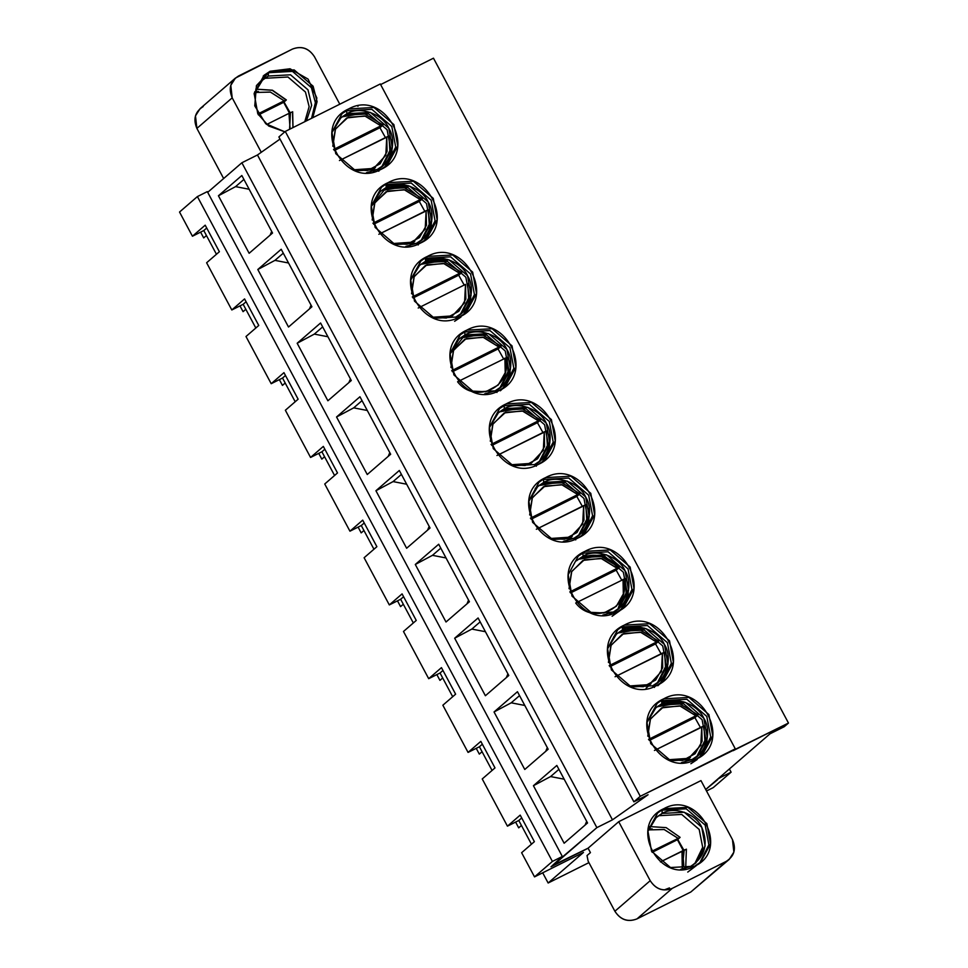 <?xml version="1.0" encoding="UTF-8"?>
<svg xmlns="http://www.w3.org/2000/svg" width="968" height="968" viewBox="0 0 968 968"><rect width="100%" height="100%" fill="white"/><g stroke="black" fill="none" stroke-linecap="round" stroke-linejoin="round"><path stroke-width="1.45" d="M245.824 309.276L243.065 311.66L245.824 309.276M239.979 305.888L243.065 311.66L239.979 305.888M206.45 235.526L203.691 237.91L206.45 235.526M200.606 232.138L203.691 237.91L200.606 232.138M179.528 212.04L197.399 196.577L207.321 191.616L197.399 196.577L179.528 212.04L192.438 236.228L203.788 230.553L216.445 254.269L203.788 230.553L206.728 228.012L203.788 230.553L192.438 236.228L179.528 212.04M279.353 379.625L282.438 385.397L285.197 383.013L282.438 385.397L279.353 379.625M245.993 336.513L258.758 325.466L244.577 298.918L231.812 309.966L243.162 304.291L255.818 328.007L243.162 304.291L246.102 301.762L243.162 304.291L231.812 309.966L206.62 262.764L219.385 251.728L205.204 225.181L192.438 236.228L205.204 225.181L219.385 251.728L206.62 262.764L231.812 309.966L244.577 298.918L258.758 325.466L245.993 336.513L271.197 383.703L282.535 378.04L295.192 401.744L282.535 378.04L285.475 375.499L282.535 378.04L271.197 383.703L245.993 336.513M442.691 677.987L439.944 680.371L442.691 677.987M436.858 674.599L439.944 680.371L436.858 674.599M403.317 604.238L400.558 606.621L403.317 604.238M397.485 600.85L400.558 606.621L397.485 600.85M363.944 530.5L361.185 532.884L363.944 530.5M358.112 527.112L361.185 532.884L358.112 527.112M324.57 456.751L321.812 459.134L324.57 456.751M318.738 453.363L321.812 459.134L318.738 453.363M442.86 705.224L455.625 694.177L441.456 667.63L428.691 678.677L440.041 673.002L452.697 696.718L440.041 673.002L442.969 670.473L440.041 673.002L428.691 678.677L403.487 631.475L416.252 620.44L402.083 593.892L389.317 604.927L400.655 599.265L413.324 622.969L400.655 599.265L403.596 596.724L400.655 599.265L389.317 604.927L364.113 557.737L376.879 546.69L362.71 520.143L349.944 531.19L361.282 525.527L373.95 549.231L361.282 525.527L364.222 522.986L361.282 525.527L349.944 531.19L324.74 484L337.505 472.953L323.336 446.405L310.571 457.453L321.908 451.778L334.577 475.494L321.908 451.778L324.849 449.237L321.908 451.778L310.571 457.453L285.366 410.25L298.132 399.203L283.963 372.656L271.197 383.703L283.963 372.656L298.132 399.203L285.366 410.25L310.571 457.453L323.336 446.405L337.505 472.953L324.74 484L349.944 531.19L362.71 520.143L376.879 546.69L364.113 557.737L389.317 604.927L402.083 593.892L416.252 620.44L403.487 631.475L428.691 678.677L441.456 667.63L455.625 694.177L442.86 705.224L468.064 752.414L442.86 705.224M588.931 862.633L548.142 883.01L542.697 872.809L548.142 883.01L588.931 862.633M518.691 827.846L515.605 822.074L518.691 827.846L521.437 825.462L518.691 827.846M479.317 754.108L476.232 748.337L479.317 754.108L482.064 751.725L479.317 754.108M583.462 852.445L534.53 876.887L521.619 852.711L534.53 876.887L552.401 861.435L197.399 196.577L552.401 861.435L562.323 856.474L207.321 191.616L562.323 856.474L550.986 866.808L588.096 848.258L550.986 866.808L562.323 856.474L552.401 861.435L534.53 876.887L583.462 852.445L548.142 883.01L583.462 852.445M531.444 844.205L518.788 820.489L507.438 826.164L482.233 778.962L507.438 826.164L520.203 815.116L534.384 841.664L521.619 852.711L534.384 841.664L520.203 815.116L507.438 826.164L518.788 820.489L531.444 844.205M492.071 770.455L479.414 746.751L468.064 752.414L480.83 741.367L494.999 767.914L482.233 778.962L494.999 767.914L480.83 741.367L468.064 752.414L479.414 746.751L492.071 770.455M721.172 777.122L731.094 772.161L729.388 768.967L731.094 772.161L713.222 787.625L706.507 790.989L713.222 787.625L731.094 772.161L721.172 777.122L720.797 776.409L721.172 777.122L717.433 779.313L721.172 777.122M705.72 789.513L717.627 779.676L705.72 789.513M482.342 744.21L479.414 746.751L482.342 744.21M521.716 817.948L518.788 820.489L521.716 817.948M690.486 757.315L684.654 762.494M697.795 714.928L694.927 717.651L700.433 727.512L694.927 717.651L697.904 715.074L695.859 715.775L697.904 715.074M657.224 706.821L659.256 705.696L657.224 706.821M701.764 726.847L700.796 745.287L688.611 758.355L668.186 759.759L682.658 760.473L695.072 753.745L702.078 741.428L701.764 726.847L703.809 726.133L654.441 750.478L701.764 726.847M703.942 725.988L704.898 741.04L698.702 754.544M647.798 736.188L650.23 719.381L661.688 707.91L679.754 705.866L695.859 715.775L648.536 739.419L695.859 715.775L680.589 706.071L663.128 707.245L650.508 718.849L647.798 736.188M649.262 740.46L694.927 717.651L649.262 740.46M580.51 558.209L578.477 559.335L580.51 558.209C594.546 552.208 607.432 555.329 619.157 567.587L616.18 570.164L621.686 580.026L616.18 570.164L619.048 567.442M589.439 612.272L603.911 612.986L616.326 606.258L623.332 593.941L623.017 579.36C632.515 607.105 593.59 626.55 575.694 603.004L625.062 578.646L575.694 603.004M625.195 578.501L626.151 593.553L619.956 607.057M617.112 568.301L569.789 591.932L617.112 568.301L601.842 558.584L584.382 559.758L571.761 571.362L569.051 588.701L571.483 571.894L582.93 560.424L600.995 558.379L617.112 568.301M570.515 592.973L616.18 570.164L570.515 592.973M540.459 420.051L538.365 420.814L523.083 411.097L505.623 412.283L493.002 423.875L490.304 441.226L492.736 424.407L504.183 412.949L522.248 410.892L538.365 420.814L540.301 419.967M540.41 420.1L537.434 422.677L542.939 432.539L537.434 422.677L540.41 420.1M499.73 411.848L501.763 410.734L499.73 411.848M544.27 431.873L543.302 450.326L531.117 463.382L510.693 464.785L525.152 465.499L537.579 458.784L544.585 446.454L544.27 431.873L546.315 431.159L496.947 455.517L544.27 431.873M546.436 431.014L547.404 446.066L541.209 459.582M538.365 420.814L491.042 444.457L538.365 420.814M491.768 445.486L537.434 422.677L491.768 445.486M414.873 241.117L409.803 245.787M422.169 198.73L419.301 201.453L424.819 211.314L419.301 201.453L422.29 198.876L420.233 199.589L422.338 198.827M381.61 190.623L383.63 189.51L381.61 190.623M426.138 210.649L425.182 229.101L412.997 242.157L392.572 243.561L407.032 244.275L419.459 237.559L426.464 225.229L426.138 210.649L428.195 209.935L378.815 234.292L426.138 210.649M428.316 209.79L429.284 224.842L423.089 238.358M372.184 220.002L374.604 203.183L386.063 191.712L404.128 189.667L420.233 199.589L372.91 223.233L420.233 199.589L404.963 189.873L387.502 191.047L374.882 202.651L372.184 220.002M373.648 224.261L419.301 201.453L373.648 224.261M501.037 346.363L498.06 348.94L503.566 358.801L498.06 348.94L501.037 346.363L498.98 347.076L501.085 346.314M460.357 338.11L462.389 336.985L460.357 338.11M471.319 391.048L485.779 391.762L498.205 385.034L505.211 372.716L504.897 358.136C514.383 385.881 475.469 405.326 457.574 381.767L506.942 357.422L457.574 381.767M507.063 357.277L508.031 372.329L501.835 385.833M450.931 367.477L453.363 350.67L464.809 339.199L482.875 337.154L498.98 347.076L451.657 370.708L498.98 347.076L483.71 337.36L466.249 338.534L453.629 350.138L450.931 367.477M452.395 371.748L498.06 348.94L452.395 371.748M461.542 272.48L458.687 275.19L464.192 285.052L458.687 275.19L461.663 272.613L459.606 273.327L461.712 272.577M420.983 264.361L423.016 263.248L420.983 264.361M465.511 284.386L464.555 302.839L452.371 315.895L431.946 317.298L446.405 318.012L458.832 311.297L465.838 298.967L465.511 284.386L418.2 308.03L465.511 284.386M467.689 283.539L468.657 298.592L462.462 312.095M411.557 293.74L413.977 276.933L425.436 265.462L443.501 263.405L459.606 273.327L412.283 296.97L459.606 273.327L444.336 263.611L426.876 264.796L414.256 276.388L411.557 293.74M413.021 297.999L458.687 275.19L413.021 297.999M375.499 167.379L370.429 172.038M382.796 124.993L379.928 127.715L385.433 137.577L379.928 127.715L382.904 125.138L380.86 125.84L382.965 125.09M342.224 116.886L344.257 115.761L342.224 116.886M386.764 136.911L385.809 155.352L373.624 168.42L353.199 169.823L367.659 170.525L380.085 163.81L387.091 151.492L386.764 136.911L388.821 136.198L339.441 160.543L386.764 136.911M388.942 136.052L389.898 151.105L383.715 164.608M332.81 146.253L335.231 129.446L346.689 117.975L364.754 115.93L380.86 125.84L333.536 149.483L380.86 125.84L365.589 116.136L348.129 117.309L335.509 128.913L332.81 146.253M334.275 150.524L379.928 127.715L334.275 150.524M572.366 536.091L567.308 540.749M579.663 493.704L576.807 496.415L582.312 506.276L576.807 496.415L579.784 493.849L577.739 494.551L579.832 493.801M539.103 485.597L541.136 484.472L539.103 485.597M583.644 505.623L582.675 524.063L570.491 537.131L550.066 538.523L564.525 539.236L576.952 532.521L583.958 520.191L583.644 505.623L585.688 504.909L536.32 529.254L583.644 505.623M585.809 504.764L586.777 519.816L580.582 533.32M529.678 514.964L532.11 498.157L543.556 486.686L561.621 484.641L577.739 494.551L530.416 518.195L577.739 494.551L562.469 484.847L545.008 486.021L532.388 497.613L529.678 514.964M531.142 519.235L576.807 496.415L531.142 519.235M651.113 683.577L646.055 688.236M658.421 641.191L655.554 643.901L661.059 653.763L655.554 643.901L658.53 641.324L656.485 642.038L658.579 641.288M617.85 633.072L619.883 631.959L617.85 633.072M615.2 636.012L613.603 636.871M662.39 653.097L661.422 671.55L649.238 684.606L628.813 686.01L643.284 686.723L655.699 680.008L662.705 667.678L662.39 653.097L664.435 652.384L615.067 676.741L662.39 653.097M608.424 662.451L610.856 645.632L622.315 634.173L640.368 632.116L656.485 642.038L609.162 665.681L656.485 642.038L641.215 632.322L623.755 633.508L611.135 645.099L608.424 662.451M609.888 666.71L655.554 643.901L609.888 666.71M207.709 192.317L241.867 162.769L257.464 154.977L280.018 139.077L257.464 154.977L241.867 162.769L207.709 192.317M278.881 136.96L285.27 131.442L380.291 83.974L285.27 131.442L278.881 136.96L633.883 801.819L278.881 136.96M380.618 84.591L433.47 58.189L380.618 84.591M261.275 152.291L232.199 97.841L196.891 128.405L223.656 178.548L196.891 128.405L232.199 97.841L261.275 152.291M314.467 56.749L339.792 104.205L314.467 56.749C308.84 48.218 301.484 45.665 292.409 49.09L238.515 76.012C230.36 81.191 228.267 88.463 232.199 97.841L230.795 85.341L235.418 78.081L292.409 49.09C301.508 45.569 308.865 48.122 314.467 56.749M272.54 233.034L241.831 175.523L218.429 195.766L249.139 253.289L272.54 233.034L249.139 253.289L218.429 195.766L235.587 186.63L218.429 195.766L241.831 175.523L272.54 233.034M249.163 189.256L235.587 186.63L243.912 179.419L235.587 186.63L249.163 189.256M270.096 235.151L271.681 231.412L270.096 235.151M311.914 306.783L281.204 249.26L257.803 269.515L288.512 327.027L311.914 306.783L288.512 327.027L257.803 269.515L274.96 260.368L257.803 269.515L281.204 249.26L311.914 306.783M288.537 262.993L274.96 260.368L283.285 253.168L274.96 260.368L288.537 262.993M309.47 308.901L311.055 305.162L309.47 308.901M284.834 131.817L265.728 123.735L254.766 105.863L256.447 85.583L270.108 71.257L290.025 68.764L308.066 79.086L316.851 97.974L312.773 117.697L317.093 101.64L313.112 86.2L294.163 69.902L270.108 71.257L264.058 75.274L254.161 93.509L257.803 113.825L268.632 125.985L284.834 131.817M235.418 78.081L200.098 108.634L195.476 115.894L196.891 128.405C192.947 119.028 195.052 111.743 203.195 106.565M341.293 114.091L348.686 108.912L342.345 113.147L331.939 132.301L335.763 153.67L355.692 170.792L380.981 169.376L387.333 165.141L397.739 145.987L393.903 124.618L373.975 107.496L348.686 108.912L346.568 110.751L371.845 109.336L391.786 126.469L395.706 147.063L386.244 166.036L395.706 147.076L391.798 126.493L371.881 109.348L346.592 110.739L341.293 114.091M380.666 187.828L388.071 182.649L381.719 186.884L371.313 206.051L375.136 227.407L395.065 244.541L420.354 243.125L426.706 238.89L437.113 219.724L433.277 198.367L413.348 181.246L388.071 182.649L385.942 184.501L411.219 183.085L431.159 200.207L435.08 220.801L425.618 239.786L435.08 220.825L431.171 200.231L411.255 183.085L385.966 184.477L386.268 187.441L385.942 184.501M263.223 76.036L270.108 71.257L268.402 72.721L292.457 71.378L311.418 87.665L315.386 102.596L311.575 118.29L315.386 102.608L311.43 87.701L292.481 71.39L268.426 72.709L268.305 76.036L268.402 72.721M340.167 118.374L346.895 113.704L346.568 110.751L346.895 113.704C359.564 105.778 382.626 113.8 388.821 128.284C397.4 141.546 390.818 164.342 376.818 169.751L366.424 172.691M378.851 171.227L376.818 169.751L378.851 171.227M379.541 192.124L386.268 187.441L380.376 191.374L371.252 206.499L386.268 187.441C398.937 179.528 422 187.55 428.195 202.034C436.774 215.295 430.191 238.08 416.192 243.488L418.224 244.964L416.192 243.488L405.798 246.429M261.493 80.901L268.33 76.024L290.533 74.814L308.018 89.855L311.66 105.318L306.396 120.891L311.66 105.306L308.005 89.83L290.509 74.802L268.305 76.036L262.727 79.763L254.1 94.005M357.966 106.359L357.567 105.621M376.818 169.751L382.711 165.818L392.342 148.068L388.797 128.26L370.333 112.397L346.895 113.704L341.002 117.624L331.867 132.749M346.895 113.704L345.189 115.18L368.626 113.861L387.103 129.736L390.733 148.927L381.84 166.544L390.733 148.915L387.091 129.712L368.614 113.861L345.189 115.18M416.192 243.488L422.084 239.568L431.728 221.805L428.183 202.009L409.706 186.134L386.268 187.441L384.562 188.917L408 187.611L426.477 203.474L430.107 222.664L421.213 240.282L430.107 222.652L426.464 203.449L407.988 187.598L384.562 188.917M265.752 78.251L287.956 77.004L305.452 92.045L309.131 106.637L304.799 121.678L309.131 106.625L305.44 92.02L287.944 77.004L265.752 78.251L268.305 76.036M284.011 102.003L290.134 112.772L284.011 102.003M424.032 240.959L431.22 227.891L431.716 212.682M408.375 185.699L386.075 185.723M373.382 172.014L375.112 171.215M392.33 138.932L391.846 154.154L384.659 167.21M508.793 675.495L478.083 617.971L454.67 638.215L485.391 695.738L508.793 675.495L485.391 695.738L454.67 638.215L471.839 629.079L454.67 638.215L478.083 617.971L508.793 675.495M485.416 631.705L471.839 629.079L480.164 621.867L471.839 629.079L485.416 631.705M506.349 677.6L507.922 673.873L506.349 677.6M469.419 601.745L438.698 544.234L415.296 564.477L446.006 622L469.419 601.745L446.006 622L415.296 564.477L432.466 555.329L415.296 564.477L438.698 544.234L469.419 601.745M446.042 557.967L432.466 555.329L440.791 548.13L432.466 555.329L446.042 557.967M466.975 603.863L468.548 600.124L466.975 603.863M430.046 528.008L399.324 470.484L375.923 490.74L406.633 548.251L430.046 528.008L406.633 548.251L375.923 490.74L393.081 481.592L375.923 490.74L399.324 470.484L430.046 528.008M406.657 484.218L393.081 481.592L401.417 474.393L393.081 481.592L406.657 484.218M427.59 530.125L429.175 526.386L427.59 530.125M390.661 454.258L359.951 396.747L336.549 416.99L367.259 474.514L390.661 454.258L367.259 474.514L336.549 416.99L353.707 407.855L336.549 416.99L359.951 396.747L390.661 454.258M367.283 410.48L353.707 407.855L362.032 400.643L353.707 407.855L367.283 410.48M388.216 456.376L389.801 452.637L388.216 456.376M351.287 380.521L320.577 322.997L297.176 343.253L327.886 400.776L351.287 380.521L327.886 400.776L297.176 343.253L314.334 334.105L297.176 343.253L320.577 322.997L351.287 380.521M327.91 336.743L314.334 334.105L322.659 326.906L314.334 334.105L327.91 336.743M348.843 382.638L350.428 378.899L348.843 382.638M577.545 556.539L584.938 551.361L578.586 555.596L568.18 574.762L572.003 596.119L591.944 613.252L617.221 611.837L623.573 607.601L633.98 588.435L630.156 567.079L610.227 549.945L584.938 551.361L582.809 553.2L608.098 551.796L628.026 568.918L631.959 589.512L622.497 608.497L631.959 589.524L628.038 568.942L608.122 551.796L582.833 553.188L577.545 556.539M538.172 482.802L545.565 477.623L539.212 481.858L528.806 501.013L532.63 522.381L552.559 539.503L577.848 538.087L584.2 533.852L594.606 514.698L590.783 493.329L570.854 476.208L545.565 477.623L543.435 479.462L568.724 478.047L588.653 495.168L592.585 515.775L583.111 534.747L592.585 515.787L588.665 495.205L568.748 478.059L543.459 479.45L543.762 482.415L543.435 479.462M498.798 409.065L506.191 403.886L499.839 408.109L489.433 427.275L493.256 448.632L513.185 465.765L538.474 464.35L544.827 460.115L555.233 440.96L551.409 419.592L531.48 402.47L506.191 403.886L504.062 405.725L529.351 404.309L549.279 421.431L553.212 442.037L543.738 461.01L553.212 442.049L549.292 421.455L529.375 404.321L504.086 405.713L498.798 409.065M459.425 335.315L466.818 330.136L460.466 334.371L450.059 353.538L453.883 374.894L473.812 392.016L499.101 390.612L505.453 386.377L515.859 367.211L512.036 345.854L492.107 328.721L466.818 330.136L464.688 331.976L489.977 330.56L509.906 347.694L513.839 368.288L504.364 387.273L513.827 368.3L509.918 347.718L490.002 330.572L464.713 331.964L459.425 335.315M420.051 261.578L427.445 256.399L421.092 260.634L410.686 279.788L414.51 301.157L434.438 318.278L459.727 316.863L466.08 312.628L476.486 293.473L472.662 272.105L452.721 254.983L427.445 256.399L425.315 258.238L450.604 256.822L470.533 273.944L474.465 294.55L464.991 313.523L474.453 294.562L470.545 273.98L450.628 256.835L425.339 258.226L425.642 261.191L425.315 258.238M613.071 612.199L615.104 613.676L613.071 612.199L618.951 608.267L628.595 590.516L625.05 570.709L606.573 554.846L583.135 556.152L576.42 560.835L583.135 556.152L582.809 553.2L583.135 556.152C595.804 548.239 618.879 556.261 625.062 570.745C633.653 583.994 627.058 606.791 613.071 612.199L602.677 615.14M537.046 487.086L543.762 482.415C556.431 474.489 579.493 482.512 585.688 496.995C594.279 510.257 587.685 533.053 573.685 538.45L575.718 539.926L573.685 538.45L563.291 541.39M504.389 408.665L497.673 413.348L504.389 408.665L504.062 405.725L504.389 408.665C517.057 400.752 540.12 408.774 546.315 423.258C554.906 436.52 548.311 459.304 534.312 464.713L536.345 466.189L534.312 464.713L540.204 460.792L549.848 443.029L546.303 423.234L527.826 407.359L504.389 408.665L498.508 412.598L489.372 427.723M458.3 339.611L465.015 334.928L459.134 338.848L449.999 353.973L465.015 334.928L464.688 331.976L465.015 334.928C477.684 327.015 500.746 335.037 506.942 349.509C515.533 362.77 508.938 385.566 494.938 390.975L484.544 393.916M496.971 392.451L494.938 390.975L496.971 392.451M457.598 318.702L455.565 317.226L457.598 318.702M425.642 261.191L418.914 265.861L425.642 261.191C438.31 253.265 461.373 261.287 467.568 275.771C476.147 289.033 469.565 311.817 455.565 317.226L461.458 313.305L471.101 295.543L467.556 275.747L449.079 259.872L425.642 261.191L419.761 265.111L410.626 280.236M583.135 556.152L577.255 560.073M581.441 557.629L604.879 556.31L623.344 572.185L626.974 591.375L618.08 608.993L626.974 591.363L623.332 572.161L604.867 556.31L581.441 557.629M573.697 538.45L579.578 534.53L589.222 516.767L585.676 496.971L567.2 481.096L543.762 482.415L537.881 486.335L528.746 501.46M543.762 482.415L542.068 483.879L565.506 482.572L583.97 498.447L587.6 517.638L578.707 535.256L587.6 517.626L583.958 498.423L565.494 482.572L542.068 483.879M502.694 410.142L526.12 408.835L544.597 424.698L548.227 443.889L539.333 461.506L548.227 443.876L544.585 424.674L526.12 408.823L502.694 410.142M494.938 390.975L500.831 387.043L510.475 369.292L506.929 349.484L488.453 333.621L465.015 334.928L463.309 336.404L486.747 335.085L505.223 350.961L508.853 370.151L499.96 387.769L508.853 370.139L505.211 350.936L486.735 335.085L463.309 336.404M423.936 262.655L447.373 261.348L465.85 277.223L469.48 296.414L460.586 314.019L469.48 296.402L465.838 277.199L447.361 261.348L423.936 262.655M617.971 609.09L620.609 600.971M609.634 614.462L611.365 613.676M619.919 610.675L612.115 616.253M460.974 317.044L454.621 321.279M620.899 609.671L628.099 596.603L628.583 581.381M581.526 535.921L588.726 522.865L589.209 507.643M542.153 462.184L549.34 449.116L549.836 433.906M500.347 390.794L501.799 389.451M502.779 388.434L509.967 375.378L510.463 360.156M463.406 314.697L470.593 301.641L471.089 286.419M447.748 259.448L425.448 259.46M705.781 789.404L770.032 733.805L705.781 789.404M590.432 852.626L588.072 848.198L552.425 865.561L596.869 827.628L241.867 162.769L596.869 827.628L612.466 819.835L257.464 154.977L612.466 819.835L648.064 794.74L633.883 801.819L640.271 796.301L285.27 131.442L640.271 796.301L735.293 748.833L380.291 83.974L735.293 748.833L733.163 750.672L788.472 723.048L433.47 58.189L788.472 723.048L784.213 726.726L770.032 733.805L784.213 726.726L788.472 723.048L640.271 796.301L633.883 801.819L648.064 794.74L612.466 819.835L596.869 827.628L552.607 865.912L588.072 848.198L618.709 821.699L700.965 780.607L732.461 839.595L700.965 780.607L618.709 821.699L588.072 848.198L590.432 852.626L587.031 855.567L590.432 852.626M517.457 691.709L548.166 749.232L524.765 769.475L494.043 711.964L517.457 691.709L494.043 711.964L524.765 769.475L548.166 749.232L517.457 691.709M556.83 765.458L587.54 822.969L564.138 843.225L533.428 785.701L556.83 765.458L533.428 785.701L564.138 843.225L587.54 822.969L556.83 765.458M617.221 611.837C580.715 632.443 546.436 568.228 584.938 551.361C621.444 530.754 655.735 594.969 617.221 611.837M577.848 538.087C541.342 558.693 507.063 494.491 545.565 477.623C582.071 457.017 616.362 521.22 577.848 538.087M538.474 464.35C501.969 484.956 467.677 420.741 506.191 403.886C542.697 383.267 576.976 447.482 538.474 464.35M499.101 390.612C462.595 411.219 428.304 347.004 466.818 330.136C503.324 309.53 537.603 373.745 499.101 390.612M656.594 685.574C620.089 706.18 585.809 641.965 624.312 625.11C660.817 604.504 695.109 668.707 656.594 685.574L662.947 681.339L673.353 662.185L669.529 640.816L649.601 623.695L624.312 625.11L617.959 629.345L607.553 648.5L611.377 669.868L631.317 686.99L656.594 685.574M695.98 759.311C659.462 779.918 625.183 715.715 663.685 698.848C700.191 678.241 734.482 742.456 695.98 759.311L702.32 755.076L712.726 735.922L708.903 714.553L688.974 697.432L663.685 698.848L657.332 703.083L646.926 722.237L650.762 743.605L670.691 760.727L695.98 759.311M420.354 243.125C383.848 263.732 349.557 199.517 388.071 182.649C424.577 162.043 458.856 226.258 420.354 243.125M380.981 169.376C344.475 189.982 310.184 125.779 348.686 108.912C385.204 88.306 419.483 152.52 380.981 169.376M459.727 316.863C423.222 337.469 388.93 273.266 427.445 256.399C463.95 235.793 498.23 299.995 459.727 316.863M690.837 891.988L726.157 861.435L672.264 888.358L636.944 918.91L672.264 888.358C663.153 891.867 655.808 889.314 650.206 880.686L614.886 911.251C620.488 919.878 627.833 922.431 636.944 918.91L690.837 891.988L636.944 918.91C627.857 922.335 620.512 919.781 614.886 911.251L588.108 861.096L587.031 855.567L588.108 861.096L614.886 911.251L650.206 880.686L618.709 821.699L650.206 880.686C655.832 889.229 663.177 891.782 672.264 888.358L726.157 861.435C734.301 856.256 736.406 848.972 732.461 839.595L733.877 852.106L729.255 859.366L690.837 891.988L729.255 859.366M524.789 705.454L511.213 702.816L494.043 711.964L511.213 702.816L519.538 695.617L511.213 702.816L524.789 705.454M545.722 751.35L547.295 747.611L545.722 751.35M564.163 779.192L550.586 776.566L533.428 785.701L550.586 776.566L558.911 769.354L550.586 776.566L564.163 779.192M585.096 825.087L586.668 821.348L585.096 825.087M694.564 866.191C659.837 885.793 627.228 824.712 663.854 808.667C698.581 789.065 731.191 850.146 694.564 866.191L700.602 862.161L710.5 843.939L706.858 823.611L687.909 807.324L663.854 808.667L657.804 812.696L647.907 830.919L651.549 851.247L670.509 867.534L694.564 866.191M616.918 630.289L624.312 625.11L622.182 626.949L647.471 625.534L667.4 642.655L671.332 663.261L661.87 682.234L671.332 663.274L667.412 642.679L647.495 625.546L622.206 626.937L622.521 629.89L622.182 626.949M656.292 704.026L663.685 698.848L661.555 700.687L686.844 699.271L706.773 716.405L710.706 736.999L701.243 755.972L710.706 737.011L706.797 716.429L686.881 699.283L661.58 700.675L661.894 703.639L661.555 700.687M656.97 813.447L663.854 808.667L662.148 810.143L686.203 808.8L705.164 825.087L708.879 844.798L699.743 862.887L708.879 844.81L705.176 825.111L686.227 808.812L662.173 810.131L662.051 813.459L662.148 810.143M654.477 687.413L652.444 685.937L654.477 687.413M622.521 629.89L615.793 634.572L622.521 629.89C635.177 621.976 658.252 629.999 664.435 644.482C673.026 657.744 666.432 680.528 652.444 685.937L658.325 682.016L667.968 664.254L664.423 644.458L645.946 628.583L622.521 629.89L616.628 633.822L607.493 648.947M655.167 708.31L661.894 703.639C674.551 695.714 697.625 703.736 703.809 718.22C712.4 731.481 705.805 754.278 691.817 759.686L693.85 761.163L691.817 759.686L681.424 762.627M655.239 818.323L662.051 813.459C674.055 805.957 695.907 813.556 701.764 827.277C708.673 844.096 704.885 857.188 690.402 866.554L692.858 867.667L690.402 866.554L680.637 869.337M620.815 631.366L644.252 630.059L662.717 645.934L666.347 665.113L657.466 682.73L666.359 665.101L662.705 645.898L644.24 630.059L620.815 631.366M691.817 759.686L697.698 755.754L707.342 738.003L703.796 718.195L685.332 702.332L661.894 703.639L656.001 707.56L646.866 722.685M661.894 703.639L660.188 705.115L683.626 703.796L702.09 719.672L705.72 738.862L696.839 756.48L705.732 738.85L702.078 719.647L683.614 703.796L660.188 705.115M690.402 866.554L695.98 862.839L705.115 846.02L701.752 827.253L684.255 812.225L662.051 813.459L656.473 817.173L647.846 831.427M662.051 813.459L659.498 815.673L681.702 814.427L699.198 829.467L702.683 847.303L694.673 863.904L702.683 847.29L699.186 829.443L681.69 814.427L659.498 815.673M669.457 887.91L664.23 889.931L669.457 887.91M677.757 839.425L683.88 850.194L677.757 839.425M697.214 759.505L690.874 763.74M696.222 865.695L687.752 872.083M699.646 757.145L706.846 744.09L707.33 728.868M684.001 701.897L661.701 701.921M657.841 685.755L659.293 684.424M660.273 683.408L667.472 670.34L667.956 655.13M644.615 628.159L622.327 628.171M681.992 852.385L682.295 868.962M682.791 851.985L683.771 865.428M289.045 114.563L290.025 128.006M652.166 828.886L648.5 829.128M679.851 837.368L677.418 839.716L683.723 851.525L677.418 839.716L652.154 852.336L677.418 839.716L679.972 837.514L651.609 851.368L680.02 837.465M283.672 102.305L289.976 114.103L283.672 102.305L258.42 114.914L283.672 102.305L286.226 100.091L283.672 102.305M292.53 111.889L290.461 112.615L292.53 111.889L292.929 127.607M258.42 91.464L254.753 91.718M255.733 89.189L272.202 90.29L286.104 99.946M648.257 829.915L664.205 829.528L677.915 838.227L664.096 829.491L648.257 829.915M684.207 850.025L682.198 869.143L684.207 850.025L686.276 849.311L660.406 861.919L684.207 850.025M686.397 849.166L685.695 868.381M254.511 92.492L270.471 92.105L284.168 100.805L286.226 100.091L257.875 113.946L284.168 100.805L270.35 92.069L254.511 92.492M292.651 111.743L293.014 127.57M290.461 112.615L289.565 129.301L290.461 112.615L266.66 124.497L290.461 112.615M698.025 714.904L678.701 703.131L657.345 706.737M619.278 567.417L599.954 555.644L578.598 559.262M540.531 419.943L521.207 408.157L499.851 411.775M422.399 198.706L403.087 186.933L381.719 190.551M501.146 346.193L481.834 334.42L460.478 338.026M461.772 272.456L442.461 260.682L421.104 264.288M383.026 124.969L363.702 113.195L342.345 116.801M579.905 493.68L560.581 481.907L539.224 485.512M537.676 486.517L535.219 488.416M659.329 680.806L665.524 667.291L664.556 652.238M658.651 641.167L639.328 629.381L617.971 632.999M680.093 837.344L666.153 827.628L649.504 826.563M286.346 99.922L272.407 90.206L255.758 89.141"/></g></svg>
